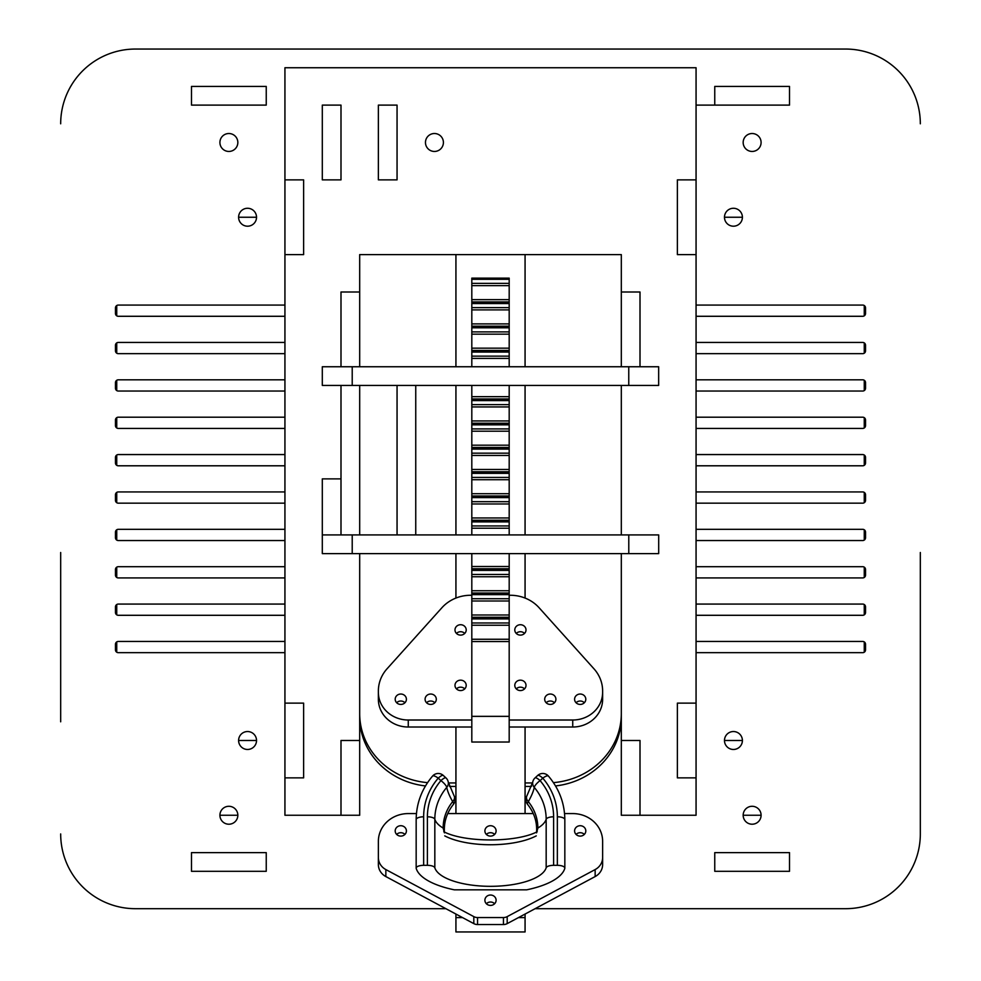 <?xml version="1.0" encoding="UTF-8"?>
<svg xmlns="http://www.w3.org/2000/svg" width="981" height="981" viewBox="0 0 981 981"><rect width="100%" height="100%" fill="white"/><g stroke="black" fill="none" stroke-linecap="round" stroke-linejoin="round"><path stroke-width="1.47" d="M759.036 809.521A8.976 8.976 0 0 1 761.097 815.248L743.157 815.248M221.412 810.269A8.976 8.976 0 0 1 237.843 815.248A8.976 8.976 0 0 1 224.391 823.022A8.976 8.976 0 0 1 224.391 807.486A8.976 8.976 0 0 1 237.843 815.248L219.903 815.248M60.675 552.499L60.675 721.808M845.573 908.688L535.099 908.688L845.573 908.688A74.752 74.752 0 0 0 920.325 833.936L920.325 552.499M445.901 908.688L135.427 908.688L445.901 908.688M920.325 721.808L920.325 833.936M135.427 49.05L845.573 49.05L135.427 49.05A74.752 74.752 0 0 0 60.675 123.802M191.491 86.426L191.491 105.114L266.243 105.114L191.491 105.114L191.491 86.426L266.243 86.426L191.491 86.426M266.243 105.114L266.243 86.426L266.243 105.114L191.491 105.114M789.509 105.114L789.509 86.426L714.757 86.426L714.757 105.114L714.757 86.426L789.509 86.426L789.509 105.114L696.069 105.114M266.243 852.624L266.243 871.312L191.491 871.312L191.491 852.624L266.243 852.624L191.491 852.624L266.243 852.624L266.243 871.312L191.491 871.312L191.491 852.624M714.757 852.624L714.757 871.312L789.509 871.312L714.757 871.312L714.757 852.624L789.509 852.624L714.757 852.624L789.509 852.624L789.509 871.312L789.509 852.624M742.409 740.496A8.976 8.976 0 0 1 728.957 748.27A8.976 8.976 0 0 1 728.957 732.733A8.976 8.976 0 0 1 742.409 740.496L724.468 740.496M742.409 217.242A8.976 8.976 0 0 1 728.957 225.005A8.976 8.976 0 0 1 728.957 209.468A8.976 8.976 0 0 1 742.409 217.242L724.468 217.242M864.261 652.206L864.261 641.917M864.261 614.829L864.261 604.541M864.261 577.453L864.261 567.165M864.261 540.077L864.261 529.789M864.261 502.701L864.261 492.413M864.261 465.325L864.261 455.037M864.261 427.949L864.261 417.661M864.261 390.573L864.261 380.285M864.261 353.197L864.261 342.909M864.261 315.821L864.261 305.532M238.591 740.496L256.531 740.496A8.976 8.976 0 0 1 243.08 748.27A8.976 8.976 0 0 1 243.08 732.733A8.976 8.976 0 0 1 256.531 740.496M238.591 217.242L256.531 217.242A8.976 8.976 0 0 1 243.08 225.005A8.976 8.976 0 0 1 243.08 209.468A8.976 8.976 0 0 1 256.531 217.242M116.739 652.206L116.739 641.917M116.739 614.829L116.739 604.541M116.739 577.453L116.739 567.165M116.739 540.077L116.739 529.789M116.739 502.701L116.739 492.413M116.739 465.325L116.739 455.037M116.739 427.949L116.739 417.661M116.739 390.573L116.739 380.285M116.739 353.197L116.739 342.909M116.739 315.821L116.739 305.532M696.069 641.451L862.716 641.451A2.82 2.82 0 0 1 865.536 644.284L865.536 649.839A2.82 2.82 0 0 1 862.716 652.672L696.069 652.672M303.62 179.866L284.931 179.866L303.62 179.866L284.931 179.866L284.931 254.619L303.62 254.619L303.62 179.866L303.62 254.619L284.931 254.619L284.931 703.119L303.62 703.119L284.931 703.119L284.931 777.872L303.62 777.872L303.62 703.119L303.62 777.872L284.931 777.872L284.931 815.248L359.684 815.248L340.996 815.248L340.996 740.496L359.684 740.496L359.684 553.615L359.684 713.628A74.752 69.308 -0 0 0 427.557 782.642M284.931 652.672L118.284 652.672A2.82 2.82 0 0 1 115.464 649.839L115.464 644.284A2.82 2.82 0 0 1 118.284 641.451L284.931 641.451M621.316 815.248L640.004 815.248L640.004 740.496L640.004 815.248L621.316 815.248L621.316 740.496L640.004 740.496L621.316 740.496L621.316 553.615M696.069 604.075L862.716 604.075A2.82 2.82 0 0 1 865.536 606.908L865.536 612.463A2.82 2.82 0 0 1 862.716 615.295L696.069 615.295M761.097 142.49A8.976 8.976 0 0 1 747.645 150.252A8.976 8.976 0 0 1 747.645 134.716A8.976 8.976 0 0 1 761.097 142.49M761.097 815.248A8.976 8.976 0 0 1 747.645 823.022A8.976 8.976 0 0 1 747.645 807.486A8.976 8.976 0 0 1 761.097 815.248M284.931 540.543L118.284 540.543A2.82 2.82 0 0 1 115.464 537.711L115.464 532.156A2.82 2.82 0 0 1 118.284 529.323L284.931 529.323M696.069 379.819L862.716 379.819A2.82 2.82 0 0 1 865.536 382.651L865.536 388.206A2.82 2.82 0 0 1 862.716 391.039L696.069 391.039M284.931 577.919L118.284 577.919A2.82 2.82 0 0 1 115.464 575.087L115.464 569.532A2.82 2.82 0 0 1 118.284 566.699L284.931 566.699M284.931 391.039L118.284 391.039A2.82 2.82 0 0 1 115.464 388.206L115.464 382.651A2.82 2.82 0 0 1 118.284 379.819L284.931 379.819M284.931 428.415L118.284 428.415A2.82 2.82 0 0 1 115.464 425.582L115.464 420.027A2.82 2.82 0 0 1 118.284 417.195L284.931 417.195M696.069 417.195L862.716 417.195A2.82 2.82 0 0 1 865.536 420.027L865.536 425.582A2.82 2.82 0 0 1 862.716 428.415L696.069 428.415M696.069 491.947L862.716 491.947A2.82 2.82 0 0 1 865.536 494.78L865.536 500.335A2.82 2.82 0 0 1 862.716 503.167L696.069 503.167M696.069 566.699L862.716 566.699A2.82 2.82 0 0 1 865.536 569.532L865.536 575.087A2.82 2.82 0 0 1 862.716 577.919L696.069 577.919M696.069 342.443L862.716 342.443A2.82 2.82 0 0 1 865.536 345.275L865.536 350.83A2.82 2.82 0 0 1 862.716 353.663L696.069 353.663M284.931 615.295L118.284 615.295A2.82 2.82 0 0 1 115.464 612.463L115.464 606.908A2.82 2.82 0 0 1 118.284 604.075L284.931 604.075M284.931 465.791L118.284 465.791A2.82 2.82 0 0 1 115.464 462.958L115.464 457.404A2.82 2.82 0 0 1 118.284 454.571L284.931 454.571M696.069 529.323L862.716 529.323A2.82 2.82 0 0 1 865.536 532.156L865.536 537.711A2.82 2.82 0 0 1 862.716 540.543L696.069 540.543M284.931 503.167L118.284 503.167A2.82 2.82 0 0 1 115.464 500.335L115.464 494.78A2.82 2.82 0 0 1 118.284 491.947L284.931 491.947M696.069 305.079L862.716 305.079A2.82 2.82 0 0 1 865.536 307.899L865.536 313.466A2.82 2.82 0 0 1 862.716 316.287L696.069 316.287M284.931 353.663L118.284 353.663A2.82 2.82 0 0 1 115.464 350.83L115.464 345.275A2.82 2.82 0 0 1 118.284 342.443L284.931 342.443M696.069 454.571L862.716 454.571A2.82 2.82 0 0 1 865.536 457.404L865.536 462.958A2.82 2.82 0 0 1 862.716 465.791L696.069 465.791M284.931 316.287L118.284 316.287A2.82 2.82 0 0 1 115.464 313.466L115.464 307.899A2.82 2.82 0 0 1 118.284 305.079L284.931 305.079M677.38 179.866L696.069 179.866L677.38 179.866L677.38 254.619L677.38 179.866L696.069 179.866L696.069 254.619L677.38 254.619L696.069 254.619L696.069 777.872L677.38 777.872L696.069 777.872L696.069 815.248L640.004 815.248M237.843 142.49A8.976 8.976 0 0 1 224.391 150.252A8.976 8.976 0 0 1 224.391 134.716A8.976 8.976 0 0 1 237.843 142.49M920.325 123.802A74.752 74.752 0 0 0 845.573 49.05M60.675 833.936A74.752 74.752 0 0 0 135.427 908.688M527.557 804.322A7.48 2.232 -39.1 0 1 528.318 801.636A7.48 4.77 -150.3 0 1 526.871 795.91A7.48 7.48 0 0 0 527.557 804.322C534.338 812.881 537.33 822.385 536.546 832.857L537.858 828.05A56.064 21.006 180 0 0 546.172 819.282L546.172 867.793A56.064 21.006 -0 0 1 490.5 886.321A56.064 21.006 -0 0 1 434.828 867.793L434.828 819.282A56.064 21.006 180 0 0 443.142 828.05L444.454 832.857C443.67 822.385 446.662 812.881 453.443 804.322A7.48 7.48 0 0 0 454.129 795.91A7.48 4.77 150.3 0 1 452.682 801.636A7.48 2.232 39.1 0 1 453.443 804.322M454.129 795.91L448.256 782.065A7.48 6.646 169.4 0 1 446.747 787.363A55.672 14.752 -132.8 0 0 452.682 801.636A47.358 43.9 -0 0 0 443.142 828.05M440.91 780.631A7.48 1.974 -47.2 0 1 445.999 777.945L443.314 775.468A7.48 1.974 132.8 0 0 438.237 778.154L440.91 780.631A7.48 2.195 40.3 0 1 446.747 787.363A55.672 51.625 180 0 0 434.828 819.282A7.48 2.796 180 0 0 427.397 816.805A63.103 58.504 180 0 1 440.91 780.631M443.314 775.468A7.48 7.48 0 0 0 432.572 776.069L432.572 776.069A7.48 2.195 40.7 0 1 438.237 778.154A66.855 61.987 180 0 0 423.645 816.805A7.48 2.796 180 0 0 416.165 819.613A7.48 2.796 180 0 0 416.214 819.92M427.397 816.805L427.397 865.328L423.645 865.328L423.645 816.805M537.858 828.05A47.358 43.9 -0 0 0 528.318 801.636A55.672 14.752 132.8 0 0 534.253 787.363A7.48 6.646 -169.4 0 1 532.744 782.065L526.871 795.91M535.001 777.945A7.48 1.974 47.2 0 1 540.09 780.631L542.763 778.154A7.48 1.974 -132.8 0 0 537.686 775.468L535.001 777.945A7.48 7.48 0 0 0 532.744 782.065M534.253 787.363A7.48 2.195 -40.3 0 1 540.09 780.631A63.103 58.504 -0 0 1 553.603 816.805A7.48 2.796 180 0 0 546.172 819.282A55.672 51.625 -0 0 0 534.253 787.363M564.786 819.92A7.48 2.796 180 0 0 564.835 819.613A7.48 2.796 180 0 0 557.355 816.805A66.855 61.987 -0 0 0 542.763 778.154A7.48 2.195 -40.7 0 1 548.428 776.069L548.428 776.069A7.48 7.48 0 0 0 537.686 775.468M557.355 816.805L557.355 865.328L553.603 865.328L553.603 816.805M557.355 865.328A7.48 2.796 -0 0 1 564.835 868.124A7.48 2.796 -0 0 1 564.786 868.43A74.752 28.008 180 0 1 526.687 889.828L454.313 889.828A74.752 28.008 180 0 1 416.214 868.43A7.48 2.796 -0 0 1 416.165 868.124A7.48 2.796 -0 0 1 423.645 865.328M427.397 865.328A7.48 2.796 -0 0 1 434.828 867.793M546.172 867.793A7.48 2.796 -0 0 1 553.603 865.328M396.655 834.414A5.604 5.199 180 0 1 404.945 834.414M406.404 830.919A5.604 5.199 180 0 1 400.8 836.106A5.604 5.199 180 0 1 395.196 830.919A5.604 5.199 180 0 1 400.8 825.72A5.604 5.199 180 0 1 406.404 830.919M576.055 834.414A5.604 5.199 180 0 1 584.345 834.414M585.804 830.919A5.604 5.199 180 0 1 580.2 836.106A5.604 5.199 180 0 1 574.596 830.919A5.604 5.199 180 0 1 580.2 825.72A5.604 5.199 180 0 1 585.804 830.919M486.355 834.414A5.604 5.199 180 0 1 494.645 834.414M496.104 830.919A5.604 5.199 180 0 1 490.5 836.106A5.604 5.199 180 0 1 484.896 830.919A5.604 5.199 180 0 1 490.5 825.72A5.604 5.199 180 0 1 496.104 830.919M486.355 903.722A5.604 5.199 180 0 1 494.645 903.722M496.104 900.227A5.604 5.199 180 0 1 490.5 905.414A5.604 5.199 180 0 1 484.896 900.227A5.604 5.199 180 0 1 490.5 895.028A5.604 5.199 180 0 1 496.104 900.227M602.628 857.566L602.628 864.568A14.948 13.857 -0 0 1 595.148 876.573L507.189 923.624L507.189 916.622L595.148 869.571A14.948 13.857 -0 0 0 602.628 857.566L602.628 841.306A29.896 27.726 -0 0 0 572.732 813.58L564.553 813.58M416.447 813.58L408.268 813.58A29.896 27.726 -0 0 0 378.372 841.306L378.372 864.568A14.948 13.857 -0 0 0 385.852 876.573L473.811 923.624A7.48 6.928 -0 0 0 477.551 924.543L503.449 924.543A7.48 6.928 -0 0 0 507.189 923.624M378.372 857.566A14.948 13.857 -0 0 0 385.852 869.571L473.811 916.622A7.48 6.928 -0 0 0 477.551 917.554L503.449 917.554A7.48 6.928 -0 0 0 507.189 916.622M533.272 813.58L447.728 813.58M471.812 366.747L471.812 278.126L509.188 278.126L509.188 366.747M509.188 326.673L471.812 326.636L509.188 326.673M509.188 350.928L471.812 350.891L509.188 350.928M509.188 385.435L509.188 534.927M471.812 534.927L471.812 399.414L509.188 399.439L471.812 399.414L471.812 385.435M509.188 423.706L471.812 423.669L509.188 423.706M509.188 472.217L471.812 472.18L509.188 472.217M509.188 553.615L509.188 742.028L471.812 742.028L471.812 553.615M509.188 593.505L471.812 593.468L509.188 593.505M509.188 617.76L471.812 617.736L509.188 617.76M471.812 302.381L509.188 302.406L471.812 302.381M471.812 447.925L509.188 447.961L471.812 447.925M471.812 496.447L509.188 496.472L471.812 496.447M471.812 520.703L509.188 520.727L471.812 520.703M471.812 569.213L509.188 569.25L471.812 569.213M509.188 720.017L572.732 720.017A29.896 27.726 -0 0 0 602.628 692.292L602.628 690.98A37.376 34.654 -0 0 0 593.959 668.797L539.084 607.73A37.376 34.654 -0 0 0 510.365 595.271L509.188 595.271M526.012 629.925A5.604 5.199 180 0 1 520.396 635.112A5.604 5.199 180 0 1 514.792 629.925A5.604 5.199 180 0 1 520.396 624.725A5.604 5.199 180 0 1 526.012 629.925M585.804 699.232A5.604 5.199 180 0 1 580.2 704.432A5.604 5.199 180 0 1 574.596 699.232A5.604 5.199 180 0 1 580.2 694.033A5.604 5.199 180 0 1 585.804 699.232M555.908 699.232A5.604 5.199 180 0 1 550.304 704.432A5.604 5.199 180 0 1 544.7 699.232A5.604 5.199 180 0 1 550.304 694.033A5.604 5.199 180 0 1 555.908 699.232M526.012 685.363A5.604 5.199 180 0 1 520.396 690.563A5.604 5.199 180 0 1 514.792 685.363A5.604 5.199 180 0 1 520.396 680.164A5.604 5.199 180 0 1 526.012 685.363M471.812 595.271L470.635 595.271A37.376 34.654 -0 0 0 441.916 607.73L387.041 668.797A37.376 34.654 -0 0 0 378.372 690.98L378.372 692.292A29.896 27.726 -0 0 0 408.268 720.017L471.812 720.017M456.459 688.87A5.604 5.199 180 0 1 464.749 688.87M466.208 685.363A5.604 5.199 180 0 1 460.604 690.563A5.604 5.199 180 0 1 454.988 685.363A5.604 5.199 180 0 1 460.604 680.164A5.604 5.199 180 0 1 466.208 685.363M456.459 633.419A5.604 5.199 180 0 1 464.749 633.419M466.208 629.925A5.604 5.199 180 0 1 460.604 635.112A5.604 5.199 180 0 1 454.988 629.925A5.604 5.199 180 0 1 460.604 624.725A5.604 5.199 180 0 1 466.208 629.925M516.251 688.87A5.604 5.199 180 0 1 524.541 688.87M396.655 702.727A5.604 5.199 180 0 1 404.945 702.727M406.404 699.232A5.604 5.199 180 0 1 400.8 704.432A5.604 5.199 180 0 1 395.196 699.232A5.604 5.199 180 0 1 400.8 694.033A5.604 5.199 180 0 1 406.404 699.232M546.159 702.727A5.604 5.199 180 0 1 554.449 702.727M426.551 702.727A5.604 5.199 180 0 1 434.841 702.727M436.3 699.232A5.604 5.199 180 0 1 430.696 704.432A5.604 5.199 180 0 1 425.092 699.232A5.604 5.199 180 0 1 430.696 694.033A5.604 5.199 180 0 1 436.3 699.232M576.055 702.727A5.604 5.199 180 0 1 584.345 702.727M516.251 633.419A5.604 5.199 180 0 1 524.541 633.419M509.188 727.019L572.732 727.019A29.896 27.726 -0 0 0 602.628 699.294L602.628 692.292M471.812 727.019L408.268 727.019L408.268 720.017M378.372 692.292L378.372 699.294A29.896 27.726 -0 0 0 408.268 727.019M677.38 777.872L677.38 703.119L696.069 703.119L677.38 703.119L677.38 777.872M284.931 179.866L284.931 67.738L696.069 67.738L696.069 179.866M640.004 291.995L621.316 291.995L640.004 291.995L640.004 366.747L640.004 291.995M621.316 366.747L621.316 291.995L621.316 366.747M340.996 291.995L359.684 291.995L359.684 254.619L359.684 366.747L359.684 291.995L340.996 291.995L340.996 366.747L340.996 291.995M359.684 815.248L359.684 740.496L340.996 740.496L340.996 815.248M555.528 785.94A74.752 69.308 -0 0 0 621.316 717.148M553.443 782.642A74.752 69.308 -0 0 0 621.316 713.641M531.457 786.443L525.068 786.443M455.932 786.443L449.543 786.443M448.452 782.936L455.932 782.936M525.068 782.936L532.548 782.936M359.684 713.628L359.684 717.136A74.752 69.308 -0 0 0 425.472 785.94M352.216 553.615L352.216 534.927L658.692 534.927L658.692 553.615L322.308 553.615L322.308 478.875L340.996 478.875L340.996 534.927L359.684 534.927L359.684 385.41L359.684 534.927L359.684 385.435L322.308 385.435L322.308 366.747L658.656 366.747L658.656 385.435L352.216 385.435L352.216 366.747M455.932 914.047L455.932 931.95L525.068 931.95L525.068 914.047M455.932 917.615L462.591 917.615M518.409 917.615L525.068 917.615M455.932 254.619L455.932 366.747M455.932 385.435L455.932 534.927M455.932 553.615L455.932 598.054M455.932 727.019L455.932 813.58M525.068 813.58L525.068 727.019M525.068 598.054L525.068 553.615M525.068 534.927L525.068 385.435M525.068 366.747L525.068 254.619M397.06 105.114L397.06 179.866L378.372 179.866L378.372 105.114L397.06 105.114M443.412 142.49A8.976 8.976 0 0 1 429.948 150.252A8.976 8.976 0 0 1 429.948 134.716A8.976 8.976 0 0 1 443.412 142.49M322.308 105.114L340.996 105.114L340.996 179.866L322.308 179.866L322.308 105.114M359.684 254.619L621.316 254.619L621.316 291.995M621.316 385.435L621.316 534.927M322.308 534.927L340.996 534.927L340.996 385.41M415.748 385.435L397.06 385.435L397.06 534.927L415.748 534.927L415.748 385.435M359.684 553.615L340.996 553.615M444.736 835.873A56.064 21.006 180 0 0 536.264 835.873M595.148 876.573L595.148 869.571M503.449 924.543L503.449 917.554M477.551 924.543L477.551 917.554M473.811 923.624L473.811 916.622M385.852 876.573L385.852 869.571M471.812 279.303L509.188 279.303M509.188 283.362L471.812 283.362M509.188 285.643L471.812 285.643M509.188 299.646L471.812 299.646M509.188 301.927L471.812 301.927M509.188 303.558L471.812 303.558M509.188 307.629L471.812 307.629M509.188 309.898L471.812 309.898M509.188 323.902L471.812 323.902M509.188 326.183L471.812 326.183M509.188 327.813L471.812 327.813M509.188 331.885L471.812 331.885M509.188 334.165L471.812 334.165M509.188 348.169L471.812 348.169M509.188 350.45L471.812 350.45M509.188 352.069L471.812 352.069M509.188 356.14L471.812 356.14M509.188 358.421L471.812 358.421M509.188 396.68L471.812 396.68M509.188 398.96L471.812 398.96M509.188 400.591L471.812 400.591M509.188 404.65L471.812 404.65M509.188 406.931L471.812 406.931M509.188 420.935L471.812 420.935M509.188 423.216L471.812 423.216M509.188 424.847L471.812 424.847M509.188 428.918L471.812 428.918M509.188 431.199L471.812 431.199M509.188 445.19L471.812 445.19M509.188 447.471L471.812 447.471M509.188 449.102L471.812 449.102M509.188 453.173L471.812 453.173M509.188 455.454L471.812 455.454M509.188 469.458L471.812 469.458M509.188 471.738L471.812 471.738M509.188 473.357L471.812 473.357M509.188 477.428L471.812 477.428M509.188 479.709L471.812 479.709M509.188 493.713L471.812 493.713M509.188 495.994L471.812 495.994M509.188 497.625L471.812 497.625M509.188 501.683L471.812 501.683M509.188 503.964L471.812 503.964M509.188 517.968L471.812 517.968M509.188 520.249L471.812 520.249M509.188 521.88L471.812 521.88M509.188 525.939L471.812 525.939M509.188 528.219L471.812 528.219M509.188 566.491L471.812 566.491M509.188 568.759L471.812 568.759M509.188 570.39L471.812 570.39M509.188 574.461L471.812 574.461M509.188 576.742L471.812 576.742M509.188 590.746L471.812 590.746M509.188 593.027L471.812 593.027M509.188 594.645L471.812 594.645M509.188 598.717L471.812 598.717M509.188 600.997L471.812 600.997M509.188 615.001L471.812 615.001M509.188 617.282L471.812 617.282M509.188 618.913L471.812 618.913M509.188 622.972L471.812 622.972M509.188 625.253L471.812 625.253M509.188 639.256L471.812 639.256M509.188 641.537L471.812 641.537M509.188 716.351L471.812 716.351M572.732 727.019L572.732 720.017M628.784 553.615L628.784 534.927M628.76 385.435L628.76 366.747M537.208 831.716C516.533 842.679 464.454 842.679 443.792 831.716M448.256 782.065A7.48 7.48 0 0 0 445.999 777.945M432.572 776.069C421.805 788.81 416.349 803.329 416.165 819.613L416.165 868.124M548.428 776.069C559.195 788.81 564.651 803.329 564.835 819.613L564.835 868.124M509.188 278.126L471.812 278.126"/></g></svg>
